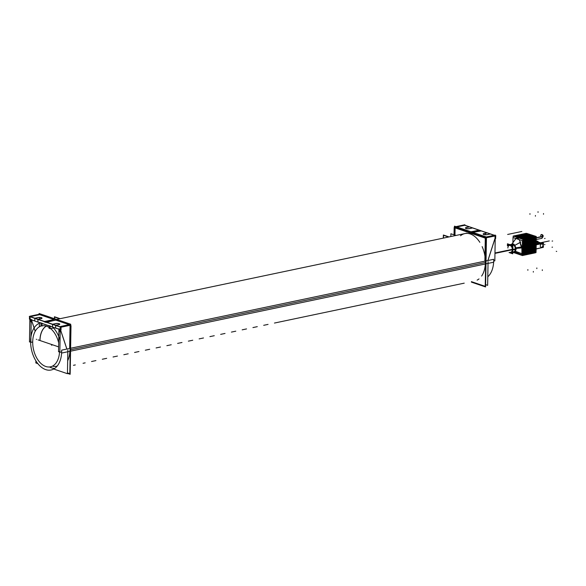 <?xml version="1.0" encoding="UTF-8"?>
<svg xmlns="http://www.w3.org/2000/svg" width="586" height="586" viewBox="0 0 586 586"><rect width="100%" height="100%" fill="white"/><g stroke="black" fill="none" stroke-linecap="round" stroke-linejoin="round"><path stroke-width="0.88" d="M53.839 319.465L39.694 314.653L30.252 316.638L39.694 314.653L53.839 319.465M69.653 348.458L70.056 325.311L69.653 348.458M69.163 324.666L55.765 320.117L46.323 322.102L55.765 320.117L69.163 324.666M46.294 326.116A20.217 12.555 -101.9 0 0 39.995 340.539A20.217 12.555 -101.9 0 1 46.294 326.116M39.416 322.6L39.343 326.812L39.416 322.6M37.922 322.007L52.491 326.959L37.922 322.007L37.965 319.451L37.922 322.007M31.38 319.788L34.757 320.93L31.38 319.788M55.655 328.035L58.93 329.142L55.655 328.035L55.699 325.479L55.655 328.035M52.55 326.981L52.593 324.424L52.55 326.981M52.747 324.285L55.663 323.67L52.747 324.285M37.965 319.348L44.25 321.48L37.965 319.348M53.993 319.517L44.551 321.502L53.993 319.517M30.098 316.674L34.801 318.271L30.098 316.674M35.014 318.257L37.929 317.649L35.014 318.257M42.009 318.154A2.417 0.652 1 0 0 40.559 317.568A2.417 0.652 1 0 0 38.046 317.619A2.417 0.652 1 0 1 41.452 317.759A2.417 0.652 1 0 1 41.152 318.674L38.119 319.311L41.152 318.674A2.417 0.652 1 0 0 42.016 318.191M59.75 324.219A2.417 0.652 -179 0 1 58.886 324.703A2.417 0.652 -179 0 0 59.186 323.787A2.417 0.652 -179 0 0 55.78 323.648A2.417 0.652 -179 0 1 58.292 323.589A2.417 0.652 -179 0 1 59.743 324.175M55.853 325.34L58.886 324.703L55.853 325.34M55.699 325.369L60.277 326.929L55.699 325.369M70.064 324.974L60.622 326.959L70.064 324.974M46.169 322.132L52.535 324.292L46.169 322.132M30.062 318.967L30.098 316.777L30.062 318.967M30.054 319.333L31.219 319.729L30.054 319.333M34.816 320.952L34.867 318.396L34.816 320.952M45.979 322.271L44.397 321.633L45.979 322.271M60.233 329.588L59.091 329.2L60.233 329.588M60.424 329.515L60.468 327.098L60.424 329.515M35.189 331.288L31.417 319.883L35.189 331.288M31.168 322.71L30.084 319.429L31.168 322.71M56.505 366.228A21.594 13.412 -101.9 0 0 57.238 366.038A21.594 13.412 -101.9 0 1 53.158 366.265A21.594 13.412 -101.9 0 0 56.468 366.235M49.598 366.961A23.667 14.701 -101.9 0 0 54.681 368.448A23.667 14.701 -101.9 0 1 49.598 366.961M60.182 332.489L59.127 329.303L60.182 332.489M66.848 349.051L60.453 329.742L66.848 349.051M477.129 280.13A24.187 15.024 -101.9 0 0 479.011 278.914M481.633 276.065A24.187 15.024 -101.9 0 0 485.384 262.528A24.187 15.024 -101.9 0 0 482.146 246.611A24.187 15.024 -101.9 0 1 485.384 262.528L70.591 349.732M460.523 235.755A24.187 15.024 -101.9 0 1 479.846 242.318A24.187 15.024 -101.9 0 0 464.896 233.58L56.564 319.429M67.668 360.822A24.187 15.024 -101.9 0 0 69.961 349.864A24.187 15.024 -101.9 0 1 67.668 360.822M469.408 232.371L470.998 232.913L469.408 232.371M471.188 232.774L485.296 237.572L471.188 232.774M485.486 237.74L485.135 257.62L485.486 237.74M454.978 235.147L455.117 227.419L454.978 235.147M455.117 227.317L469.269 232.122L455.117 227.317M465.438 228.027A2.417 0.652 -179 0 1 466.295 227.588A2.417 0.652 -179 0 0 465.995 228.503A2.417 0.652 -179 0 0 469.401 228.643L472.58 227.969L478.857 230.108L472.58 227.969L469.401 228.643A2.417 0.652 -179 0 1 466.822 228.686A2.417 0.652 -179 0 1 465.43 228.071M487.061 232.891L480.784 230.759L472.931 232.408L480.784 230.759L487.061 232.891M495.082 235.616L486.102 237.506L495.082 235.616M483.172 234.056A2.417 0.652 1 0 1 484.029 233.609A2.417 0.652 1 0 0 483.728 234.532A2.417 0.652 1 0 0 487.134 234.664L490.314 233.997L494.181 235.308L490.314 233.997L487.134 234.664A2.417 0.652 1 0 1 484.556 234.715A2.417 0.652 1 0 1 483.164 234.092M487.208 232.942L484.146 233.587L487.208 232.942M469.474 226.914L466.419 227.558L469.474 226.914M469.327 226.863L464.713 225.295L456.86 226.95L464.713 225.295L469.327 226.863M471.151 231.807L479.011 230.159L471.151 231.807M495.031 238.275L495.075 235.953L495.031 238.275L487.882 260.528L495.031 238.275M510.179 245.248L509.388 245.417A3.457 2.146 78.1 0 1 512.311 249.548A3.457 2.146 78.1 0 1 510.809 252.178L511.6 252.009M536.205 241.322L537.333 241.366L536.205 241.322M536.197 241.688L537.487 241.417L536.197 241.688M536.131 248.852L542.848 247.439L536.131 248.852M536.153 244.34L542.804 243.227L536.153 244.34M536.19 244.699L542.958 243.278L536.19 244.699M542.885 247.431A0.689 0.505 108.8 0 0 543.149 247.285L543.222 243.366L543.149 247.285A0.689 0.505 108.8 0 1 542.885 247.431A0.689 0.505 108.8 0 0 543.464 246.611L543.332 246.567M535.516 244.963A1.384 0.857 -101.9 0 0 535.45 244.523A1.384 0.857 -101.9 0 1 535.516 244.963M535.516 245.087L535.406 251.218L535.516 245.087M535.326 251.724A1.384 0.857 -101.9 0 0 535.399 251.335A1.384 0.857 -101.9 0 1 535.326 251.724M535.055 251.782A1.384 0.857 -101.9 0 0 535.135 251.394A1.384 0.857 -101.9 0 1 535.055 251.782M535.252 245.138L535.069 251.284L535.252 245.138M535.245 245.021A1.384 0.857 -101.9 0 0 535.186 244.582A1.384 0.857 -101.9 0 1 535.245 245.021M534.981 245.073A1.384 0.857 -101.9 0 0 534.915 244.633A1.384 0.857 -101.9 0 1 534.981 245.073M534.981 245.197L534.879 251.328L534.981 245.197M534.791 251.841A1.384 0.857 -101.9 0 0 534.872 251.453A1.384 0.857 -101.9 0 1 534.791 251.841M534.527 251.892A1.384 0.857 -101.9 0 0 534.608 251.504A1.384 0.857 -101.9 0 1 534.527 251.892M534.718 245.256L534.535 251.401L534.718 245.256M534.718 245.131A1.384 0.857 -101.9 0 0 534.652 244.692A1.384 0.857 -101.9 0 1 534.718 245.131M534.264 251.951A1.384 0.857 -101.9 0 0 534.344 251.562A1.384 0.857 -101.9 0 1 534.264 251.951M534.454 245.307L534.344 251.438L534.454 245.307M534.454 245.19A1.384 0.857 -101.9 0 0 534.388 244.75A1.384 0.857 -101.9 0 1 534.454 245.19M534 252.002A1.384 0.857 -101.9 0 0 534.073 251.621A1.384 0.857 -101.9 0 1 534 252.002M534.19 245.366L534.007 251.511L534.19 245.366M534.19 245.241A1.384 0.857 -101.9 0 0 534.124 244.802A1.384 0.857 -101.9 0 1 534.19 245.241M533.736 252.061A1.384 0.857 -101.9 0 0 533.809 251.672A1.384 0.857 -101.9 0 1 533.736 252.061M533.927 245.424L533.817 251.548L533.927 245.424M533.919 245.3A1.384 0.857 -101.9 0 0 533.861 244.86A1.384 0.857 -101.9 0 1 533.919 245.3M533.465 252.119A1.384 0.857 -101.9 0 0 533.546 251.731A1.384 0.857 -101.9 0 1 533.465 252.119M533.663 245.475L533.48 251.621L533.663 245.475M533.656 245.351A1.384 0.857 -101.9 0 0 533.59 244.911A1.384 0.857 -101.9 0 1 533.656 245.351M533.201 252.17A1.384 0.857 -101.9 0 0 533.282 251.782A1.384 0.857 -101.9 0 1 533.201 252.17M533.392 245.534L533.289 251.665L533.392 245.534M533.392 245.409A1.384 0.857 -101.9 0 0 533.326 244.97A1.384 0.857 -101.9 0 1 533.392 245.409M532.938 252.229A1.384 0.857 -101.9 0 0 533.018 251.841A1.384 0.857 -101.9 0 1 532.938 252.229M533.128 245.585L532.945 251.731L533.128 245.585M533.128 245.468A1.384 0.857 -101.9 0 0 533.062 245.029A1.384 0.857 -101.9 0 1 533.128 245.468M532.674 252.288A1.384 0.857 -101.9 0 0 532.755 251.899A1.384 0.857 -101.9 0 1 532.674 252.288M532.864 245.644L532.755 251.775L532.864 245.644M532.864 245.519A1.384 0.857 -101.9 0 0 532.799 245.08A1.384 0.857 -101.9 0 1 532.864 245.519M532.41 252.339A1.384 0.857 -101.9 0 0 532.484 251.951A1.384 0.857 -101.9 0 1 532.41 252.339M532.601 245.702L532.418 251.848L532.601 245.702M532.601 245.578A1.384 0.857 -101.9 0 0 532.535 245.138A1.384 0.857 -101.9 0 1 532.601 245.578M532.139 252.398A1.384 0.857 -101.9 0 0 532.22 252.009A1.384 0.857 -101.9 0 1 532.139 252.398M532.337 245.754L532.227 251.885L532.337 245.754M532.33 245.637A1.384 0.857 -101.9 0 0 532.271 245.19A1.384 0.857 -101.9 0 1 532.33 245.637M531.876 252.449A1.384 0.857 -101.9 0 0 531.956 252.061A1.384 0.857 -101.9 0 1 531.876 252.449M532.066 245.812L531.883 251.958L532.066 245.812M532.066 245.688A1.384 0.857 -101.9 0 0 532 245.248A1.384 0.857 -101.9 0 1 532.066 245.688M531.612 252.507A1.384 0.857 -101.9 0 0 531.692 252.119A1.384 0.857 -101.9 0 1 531.612 252.507M531.802 245.864L531.7 251.995L531.802 245.864M531.802 245.746A1.384 0.857 -101.9 0 0 531.736 245.307A1.384 0.857 -101.9 0 1 531.802 245.746M531.348 252.566A1.384 0.857 -101.9 0 0 531.429 252.178A1.384 0.857 -101.9 0 1 531.348 252.566M531.539 245.922L531.356 252.068L531.539 245.922M531.539 245.798A1.384 0.857 -101.9 0 0 531.473 245.358A1.384 0.857 -101.9 0 1 531.539 245.798M531.084 252.617A1.384 0.857 -101.9 0 0 531.158 252.229A1.384 0.857 -101.9 0 1 531.084 252.617M531.275 245.981L531.165 252.105L531.275 245.981M531.275 245.856A1.384 0.857 -101.9 0 0 531.209 245.417A1.384 0.857 -101.9 0 1 531.275 245.856M530.821 252.676A1.384 0.857 -101.9 0 0 530.894 252.288A1.384 0.857 -101.9 0 1 530.821 252.676M531.011 246.032L530.828 252.178L531.011 246.032M531.011 245.915A1.384 0.857 -101.9 0 0 530.945 245.468A1.384 0.857 -101.9 0 1 531.011 245.915M530.55 252.727A1.384 0.857 -101.9 0 0 530.63 252.339A1.384 0.857 -101.9 0 1 530.55 252.727M530.748 246.091L530.638 252.222L530.748 246.091M530.74 245.966A1.384 0.857 -101.9 0 0 530.682 245.527A1.384 0.857 -101.9 0 1 530.74 245.966M530.286 252.786A1.384 0.857 -101.9 0 0 530.367 252.398A1.384 0.857 -101.9 0 1 530.286 252.786M530.477 246.142L530.293 252.288L530.477 246.142M530.477 246.025A1.384 0.857 -101.9 0 0 530.411 245.585A1.384 0.857 -101.9 0 1 530.477 246.025M530.022 252.844A1.384 0.857 -101.9 0 0 530.103 252.456A1.384 0.857 -101.9 0 1 530.022 252.844M530.213 246.201L530.11 252.332L530.213 246.201M530.213 246.076A1.384 0.857 -101.9 0 0 530.147 245.637A1.384 0.857 -101.9 0 1 530.213 246.076M529.759 252.896A1.384 0.857 -101.9 0 0 529.839 252.507A1.384 0.857 -101.9 0 1 529.759 252.896M529.949 246.259L529.766 252.405L529.949 246.259M529.949 246.135A1.384 0.857 -101.9 0 0 529.883 245.695A1.384 0.857 -101.9 0 1 529.949 246.135M529.495 252.954A1.384 0.857 -101.9 0 0 529.568 252.566A1.384 0.857 -101.9 0 1 529.495 252.954M529.685 246.31L529.576 252.441L529.685 246.31M529.685 246.193A1.384 0.857 -101.9 0 0 529.619 245.746A1.384 0.857 -101.9 0 1 529.685 246.193M529.224 253.005A1.384 0.857 -101.9 0 0 529.305 252.617A1.384 0.857 -101.9 0 1 529.224 253.005M529.422 246.369L529.239 252.515L529.422 246.369M529.414 246.245A1.384 0.857 -101.9 0 0 529.356 245.805A1.384 0.857 -101.9 0 1 529.414 246.245M528.96 253.064A1.384 0.857 -101.9 0 0 529.041 252.676A1.384 0.857 -101.9 0 1 528.96 253.064M529.151 246.42L529.048 252.551L529.151 246.42M529.151 246.303A1.384 0.857 -101.9 0 0 529.085 245.864A1.384 0.857 -101.9 0 1 529.151 246.303M528.697 253.123A1.384 0.857 -101.9 0 0 528.777 252.734A1.384 0.857 -101.9 0 1 528.697 253.123M528.887 246.479L528.704 252.625L528.887 246.479M528.887 246.354A1.384 0.857 -101.9 0 0 528.821 245.915A1.384 0.857 -101.9 0 1 528.887 246.354M528.433 253.174A1.384 0.857 -101.9 0 0 528.513 252.786A1.384 0.857 -101.9 0 1 528.433 253.174M528.623 246.538L528.521 252.661L528.623 246.538M528.623 246.413A1.384 0.857 -101.9 0 0 528.557 245.974A1.384 0.857 -101.9 0 1 528.623 246.413M528.169 253.233A1.384 0.857 -101.9 0 0 528.25 252.844A1.384 0.857 -101.9 0 1 528.169 253.233M528.36 246.589L528.176 252.734L528.36 246.589M528.36 246.472A1.384 0.857 -101.9 0 0 528.294 246.025A1.384 0.857 -101.9 0 1 528.36 246.472M527.905 253.284A1.384 0.857 -101.9 0 0 527.979 252.896A1.384 0.857 -101.9 0 1 527.905 253.284M528.096 246.647L527.986 252.778L528.096 246.647M528.096 246.523A1.384 0.857 -101.9 0 0 528.03 246.083A1.384 0.857 -101.9 0 1 528.096 246.523M527.634 253.342A1.384 0.857 -101.9 0 0 527.715 252.954A1.384 0.857 -101.9 0 1 527.634 253.342M527.832 246.699L527.649 252.844L527.832 246.699M527.825 246.581A1.384 0.857 -101.9 0 0 527.766 246.142A1.384 0.857 -101.9 0 1 527.825 246.581M527.371 253.401A1.384 0.857 -101.9 0 0 527.451 253.013A1.384 0.857 -101.9 0 1 527.371 253.401M527.561 246.757L527.459 252.888L527.561 246.757M527.561 246.633A1.384 0.857 -101.9 0 0 527.495 246.193A1.384 0.857 -101.9 0 1 527.561 246.633M527.107 253.452A1.384 0.857 -101.9 0 0 527.188 253.064A1.384 0.857 -101.9 0 1 527.107 253.452M527.297 246.816L527.114 252.962L527.297 246.816M527.297 246.691A1.384 0.857 -101.9 0 0 527.232 246.252A1.384 0.857 -101.9 0 1 527.297 246.691M526.843 253.511A1.384 0.857 -101.9 0 0 526.924 253.123A1.384 0.857 -101.9 0 1 526.843 253.511M527.034 246.867L526.924 252.998L527.034 246.867M527.034 246.75A1.384 0.857 -101.9 0 0 526.968 246.303A1.384 0.857 -101.9 0 1 527.034 246.75M526.58 253.562A1.384 0.857 -101.9 0 0 526.653 253.181A1.384 0.857 -101.9 0 1 526.58 253.562M526.77 246.926L526.587 253.071L526.77 246.926M526.77 246.801A1.384 0.857 -101.9 0 0 526.704 246.362A1.384 0.857 -101.9 0 1 526.77 246.801M526.316 253.621A1.384 0.857 -101.9 0 0 526.389 253.233A1.384 0.857 -101.9 0 1 526.316 253.621M526.506 246.977L526.396 253.108L526.506 246.977M526.499 246.86A1.384 0.857 -101.9 0 0 526.44 246.42A1.384 0.857 -101.9 0 1 526.499 246.86M526.045 253.679A1.384 0.857 -101.9 0 0 526.125 253.291A1.384 0.857 -101.9 0 1 526.045 253.679M526.243 247.036L526.06 253.181L526.243 247.036M526.235 246.911A1.384 0.857 -101.9 0 0 526.177 246.472A1.384 0.857 -101.9 0 1 526.235 246.911M525.781 253.731A1.384 0.857 -101.9 0 0 525.862 253.342A1.384 0.857 -101.9 0 1 525.781 253.731M525.972 247.094L525.869 253.218L525.972 247.094M525.972 246.97A1.384 0.857 -101.9 0 0 525.906 246.53A1.384 0.857 -101.9 0 1 525.972 246.97M525.517 253.789A1.384 0.857 -101.9 0 0 525.598 253.401A1.384 0.857 -101.9 0 1 525.517 253.789M525.708 247.145L525.525 253.291L525.708 247.145M525.708 247.028A1.384 0.857 -101.9 0 0 525.642 246.589A1.384 0.857 -101.9 0 1 525.708 247.028M525.254 253.841A1.384 0.857 -101.9 0 0 525.334 253.46A1.384 0.857 -101.9 0 1 525.254 253.841M525.444 247.204L525.334 253.335L525.444 247.204M525.444 247.08A1.384 0.857 -101.9 0 0 525.378 246.64A1.384 0.857 -101.9 0 1 525.444 247.08M524.99 253.899A1.384 0.857 -101.9 0 0 525.063 253.511A1.384 0.857 -101.9 0 1 524.99 253.899M525.181 247.263L524.997 253.401L525.181 247.263M525.181 247.138A1.384 0.857 -101.9 0 0 525.115 246.699A1.384 0.857 -101.9 0 1 525.181 247.138M524.719 253.958A1.384 0.857 -101.9 0 0 524.8 253.57A1.384 0.857 -101.9 0 1 524.719 253.958M524.917 247.314L524.807 253.445L524.917 247.314M524.91 247.189A1.384 0.857 -101.9 0 0 524.851 246.75A1.384 0.857 -101.9 0 1 524.91 247.189M524.455 254.009A1.384 0.857 -101.9 0 0 524.536 253.621A1.384 0.857 -101.9 0 1 524.455 254.009M524.646 247.373L524.463 253.518L524.646 247.373M524.646 247.248A1.384 0.857 -101.9 0 0 524.58 246.809A1.384 0.857 -101.9 0 1 524.646 247.248M524.192 254.068A1.384 0.857 -101.9 0 0 524.272 253.679A1.384 0.857 -101.9 0 1 524.192 254.068M524.382 247.424L524.28 253.555L524.382 247.424M524.382 247.307A1.384 0.857 -101.9 0 0 524.316 246.867A1.384 0.857 -101.9 0 1 524.382 247.307M523.928 254.126A1.384 0.857 -101.9 0 0 524.009 253.738A1.384 0.857 -101.9 0 1 523.928 254.126M524.118 247.482L523.935 253.628L524.118 247.482M524.118 247.358A1.384 0.857 -101.9 0 0 524.052 246.918A1.384 0.857 -101.9 0 1 524.118 247.358M523.664 254.178A1.384 0.857 -101.9 0 0 523.738 253.789A1.384 0.857 -101.9 0 1 523.664 254.178M523.855 247.541L523.745 253.665L523.855 247.541M523.855 247.417A1.384 0.857 -101.9 0 0 523.789 246.977A1.384 0.857 -101.9 0 1 523.855 247.417M523.401 254.236A1.384 0.857 -101.9 0 0 523.474 253.848A1.384 0.857 -101.9 0 1 523.401 254.236M523.591 247.592L523.408 253.738L523.591 247.592M523.591 247.475A1.384 0.857 -101.9 0 0 523.525 247.028A1.384 0.857 -101.9 0 1 523.591 247.475M523.13 254.287A1.384 0.857 -101.9 0 0 523.21 253.899A1.384 0.857 -101.9 0 1 523.13 254.287M523.327 247.651L523.217 253.782L523.327 247.651M523.32 247.526A1.384 0.857 -101.9 0 0 523.261 247.087A1.384 0.857 -101.9 0 1 523.32 247.526M522.866 254.346A1.384 0.857 -101.9 0 0 522.946 253.958A1.384 0.857 -101.9 0 1 522.866 254.346M523.056 247.702L522.873 253.848L523.056 247.702M523.056 247.585A1.384 0.857 -101.9 0 0 522.99 247.138A1.384 0.857 -101.9 0 1 523.056 247.585M516.178 238.37L519.767 239.821L516.178 238.37M515.812 238.758L511.9 244.054M511.292 244.523L511.681 244.296C512.97 243.586 514.017 243.937 514.823 245.373L515.87 249.057L515.431 251.299L513.49 252.251L514.984 251.863L521.21 254.705A1.04 0.645 78.1 0 0 521.437 254.727A1.04 0.645 78.1 0 1 521.21 254.705L513.131 252.163M520.163 242.45L522.104 247.841L521.928 254.046L522.104 247.841L520.163 242.45M521.914 253.928L521.892 247.827L521.232 246.259L521.892 247.827L521.914 253.928M522.236 253.819L522.39 247.812L522.236 253.819M522.265 247.021L522.294 247.827L522.265 247.021M511.688 244.303C512.97 243.586 514.017 243.937 514.823 245.373L515.768 247.856L515.35 247.922L514.391 245.571L511.322 244.523L514.391 245.571L515.35 247.922L514.845 251.218L512.772 252.398L513.746 252.192M509.256 244.802A4.08 2.534 78.1 0 1 512.713 249.68A4.08 2.534 78.1 0 0 511.007 245.366A4.08 2.534 78.1 0 0 508.069 245.688A4.08 2.534 78.1 0 1 509.234 244.809M512.713 249.68A4.08 2.534 78.1 0 1 510.933 252.786A4.08 2.534 78.1 0 1 509.49 252.456A4.08 2.534 78.1 0 0 512.713 249.68M512.816 249.658L515.87 249.057L515.848 248.398L515.416 248.464L515.768 247.856L515.35 247.922L514.845 251.218A1.04 0.63 -147.6 0 1 515.431 251.299L514.984 251.863L520.969 254.654M514.391 251.797A1.04 0.806 -135.1 0 1 514.984 251.863A1.04 0.806 -135.1 0 0 514.391 251.797L514.845 251.218A1.04 0.63 -147.6 0 1 515.431 251.299L521.738 253.635L515.431 251.299L515.87 249.057L515.438 249.109M39.086 314.286L39.101 313.495L70.686 324.226L69.822 373.692L67.463 372.894M39.907 340.51A20.268 12.592 78.1 0 1 46.199 326.094M30.677 319.626L29.447 319.209L30.677 319.626L29.447 319.209L29.49 316.381L61.076 327.113L61.025 329.94L59.494 329.42L61.025 329.94L61.076 327.113L61.025 329.94L30.67 319.634M41.987 325.377L40.932 325.604L40.983 322.776M43.298 325.677L41.972 325.955L42.024 323.128M53.56 328.006L50.132 328.724L50.184 325.904M50.096 328.16L49.092 328.372L49.136 325.545M52.542 327.061L52.535 324.248L55.846 323.553M70.862 325.142L60.885 327.237L29.3 316.506L60.885 327.237L70.862 325.142M37.907 322.095L37.907 319.275L41.218 318.579M29.49 316.462L61.076 327.113L29.49 316.381L29.447 319.209L29.49 316.381M34.808 321.04L34.801 318.22L38.112 317.524M37.936 317.568A2.417 0.652 -179 0 1 40.559 317.48A2.417 0.652 -179 0 1 42.016 318.11A2.417 0.652 -179 0 1 41.027 318.616M35.226 331.237L31.3 319.392L29.871 318.923M67.859 350.003L67.449 373.7L54.498 369.297M58.622 346.868L38.09 339.887M36.647 339.397L36.273 339.272M35.9 360.866L35.863 362.968L37.841 363.642M58.937 328.878L60.343 329.259L66.892 349.036M59.853 351.519L58.534 351.79L58.937 328.79M57.245 366.03A21.594 13.412 78.1 0 1 56.439 366.243A21.594 13.412 78.1 0 1 53.092 366.279M32.699 341.982L30.824 342.378L31.226 319.377M61.647 351.922L59.838 352.303L60.285 326.534L70.261 324.439M54.659 368.462A23.667 14.701 78.1 0 1 49.524 366.968M39.892 314.118L29.915 316.22L29.468 341.99L30.838 341.697M44.199 321.853L54.183 319.392M46.03 322.388L44.148 321.751M45.972 322.454L55.956 319.993M55.641 328.116L55.641 325.303L58.952 324.607M58.761 324.644A2.417 0.652 1 0 0 59.75 324.139A2.417 0.652 1 0 0 58.292 323.509A2.417 0.652 1 0 0 55.67 323.589M59.64 318.784L54.608 317.077L54.579 318.755M454.025 234.818L454.157 227.558L486.431 238.524L485.582 286.95L471.408 282.13M487.794 276.775A24.187 15.024 78.1 0 0 493.69 259.305L61.647 350.142A24.187 15.024 78.1 0 1 51.114 370.008A24.187 15.024 78.1 0 1 30.611 341.748M493.639 262.228L61.596 353.065M30.626 342.539A24.187 15.024 78.1 0 1 40.28 322.901M52.725 327.12A24.187 15.024 78.1 0 1 60.05 340.129M71.001 325.86L70.159 374.293L67.449 373.37M32.75 340.517A20.942 13.009 -101.9 0 0 50.447 366.829A20.942 13.009 -101.9 0 0 59.552 351.578A20.942 13.009 -101.9 0 1 59.523 352.164L59.838 352.091M58.688 342.883A20.942 13.009 -101.9 0 0 50.66 328.614M50.14 328.197A20.942 13.009 -101.9 0 0 41.826 325.845A20.942 13.009 -101.9 0 0 32.706 343.052M449.008 236.92L443.375 235.008L443.316 238.121M60.138 318.681L54.447 316.748L54.417 318.703M471.415 281.646L485.245 286.356L486.109 236.891L454.524 226.159L454.318 227.148L485.904 237.879L495.881 235.784L485.904 237.879L454.509 227.112M454.509 227.214L454.37 234.935M458.245 234.979L457.747 235.089M472.646 227.91L469.335 228.569M464.903 225.258L472.624 227.881L464.903 225.258L464.91 224.76L455.959 226.643M472.646 227.888L479.048 230.064L472.646 227.888M479.202 230.115L480.828 230.664L479.202 230.115M487.274 232.884L494.372 235.272L490.379 233.902L487.069 234.598M483.963 233.543L487.274 232.847L490.357 233.909M464.105 225.009L494.335 235.279M495.639 238.568L495.69 235.74M487.252 234.561A2.417 0.652 -179 0 1 484.622 234.642A2.417 0.652 -179 0 1 483.164 234.012A2.417 0.652 -179 0 1 484.153 233.506M487.948 260.514L495.243 237.821M488.057 261.664L487.64 285.353L485.626 284.671M454.787 235.081L454.934 226.863M486.109 237.008L495.28 235.081L495.273 235.579M485.303 237.176L484.886 261.158M493.69 261.092L494.833 260.851L495.221 238.421M470.99 233.096L470.998 232.73M480.967 231.001L472.777 232.356M469.166 232.393L471.049 233.03M479.194 230.401L471.005 231.756M469.218 232.495L469.225 232.129M469.54 226.855L466.229 227.515M466.419 227.478A2.417 0.652 1 0 0 465.43 227.991A2.417 0.652 1 0 0 466.888 228.613A2.417 0.652 1 0 0 469.518 228.533M443.485 238.084L443.529 235.308L448.561 237.015M450.846 236.532L450.898 233.755L455.93 235.469M510.194 252.31L512.34 253.035L512.464 246.12L507.85 244.552L507.835 245.739M494.965 252.984L512.647 249.27M494.958 253.401L512.655 249.68M535.575 252.5L536.007 252.647L536.285 236.488L526.741 233.396M536.205 241.234L537.259 241.124M537.047 241.176L537.604 241.307M537.911 241.879L541.449 243.087L537.911 241.879M536.197 241.608L537.926 241.242L537.897 242.912M537.911 241.996L538.036 242.04A0.689 0.505 -71.2 0 0 537.831 241.491M536.205 241.176L537.919 241.469L536.197 241.828M536.153 244.259L542.724 242.985M542.519 243.029L543.076 243.168M543.383 243.857L543.508 243.901A0.689 0.505 -71.2 0 0 543.295 243.344M536.183 244.618L543.398 243.102L543.207 247.446M536.131 248.999L543.054 247.395M536.153 244.201L542.204 242.926L543.383 243.329L536.205 244.838M536.263 237.726L543.149 236.165M542.9 236.165L542.013 237.674L543.149 236.217L536.263 237.821L542.702 236.466A1.59 0.989 78.1 0 1 542.013 237.674L542.218 237.638A1.59 0.989 -101.9 0 0 542.907 236.326M542.892 236.656A1.245 0.483 7.6 0 0 543.134 236.414C543.303 235.25 542.687 234.634 541.281 234.583A1.59 0.989 -101.9 0 1 542.658 236.385A1.59 0.989 -101.9 0 0 542.651 236.224M536.263 237.916L542.907 236.524A1.59 0.989 -101.9 0 0 541.559 234.525L541.361 234.568A1.59 0.989 78.1 0 1 542.702 236.466A1.59 0.989 78.1 0 0 541.713 234.59A1.59 0.989 78.1 0 0 540.666 235.777M525.854 233.389L535.589 236.554L535.04 252.896M535.304 252.837L535.853 236.495L526.118 233.338M534.776 252.947L535.326 236.605L525.591 233.448M525.327 233.499L535.055 236.663L534.505 253.005M522.566 247.688L536.205 244.816L522.566 247.688L536.205 244.816L522.566 247.688L536.205 244.816L522.566 247.688L536.205 244.816L522.566 247.688L536.205 244.816L522.566 247.688L536.205 244.816L522.566 247.688L536.205 244.816L522.566 247.688L536.205 244.816L522.566 247.688L536.205 244.816L522.566 247.688L536.205 244.816L522.566 247.688L536.205 244.816L522.566 247.688L536.205 244.816L522.566 247.688L536.205 244.816L536.095 251.196L522.448 254.06L536.095 251.196A1.384 0.857 78.1 0 1 536.029 251.526A1.384 0.857 78.1 0 0 536.087 251.196A1.384 0.857 78.1 0 1 536.029 251.526A1.384 0.857 78.1 0 0 536.087 251.196A1.384 0.857 78.1 0 1 536.029 251.526A1.384 0.857 78.1 0 0 536.087 251.196A1.384 0.857 78.1 0 1 536.029 251.526A1.384 0.857 78.1 0 0 536.087 251.196A1.384 0.857 78.1 0 1 536.029 251.526A1.384 0.857 78.1 0 0 536.087 251.196A1.384 0.857 78.1 0 1 536.029 251.526A1.384 0.857 78.1 0 0 536.087 251.196A1.384 0.857 78.1 0 1 536.029 251.526A1.384 0.857 78.1 0 0 536.087 251.196A1.384 0.857 78.1 0 1 536.029 251.526A1.384 0.857 78.1 0 0 536.087 251.196A1.384 0.857 78.1 0 1 536.029 251.526A1.384 0.857 78.1 0 0 536.087 251.196A1.384 0.857 78.1 0 1 536.029 251.526A1.384 0.857 78.1 0 0 536.087 251.196A1.384 0.857 78.1 0 1 536.029 251.526A1.384 0.857 78.1 0 0 536.087 251.196A1.384 0.857 78.1 0 1 536.029 251.526A1.384 0.857 78.1 0 0 536.087 251.196A1.384 0.857 78.1 0 1 536.029 251.526M536.095 251.196L536.205 244.816L536.095 251.196L522.448 254.06L536.095 251.196L536.205 244.816L536.095 251.196L522.448 254.06L536.095 251.196L536.205 244.816L536.095 251.196L522.448 254.06L536.095 251.196L536.205 244.816L536.095 251.196L522.448 254.06L536.095 251.196L536.205 244.816L536.095 251.196L522.448 254.06L536.095 251.196L536.205 244.816L536.095 251.196L522.448 254.06L536.095 251.196L536.205 244.816L536.095 251.196L522.448 254.06L536.095 251.196L536.205 244.816L536.095 251.196L522.448 254.06L536.095 251.196L536.205 244.816L536.095 251.196L522.448 254.06L536.095 251.196L536.205 244.816L536.095 251.196L522.448 254.06L536.095 251.196L536.205 244.816L536.095 251.196L522.448 254.06L536.095 251.196L536.205 244.816L536.095 251.196L522.448 254.06M536.146 244.443A1.384 0.857 78.1 0 1 536.197 244.999A1.384 0.857 78.1 0 0 536.146 244.443A1.384 0.857 78.1 0 1 536.197 244.999A1.384 0.857 78.1 0 0 536.146 244.443A1.384 0.857 78.1 0 1 536.197 244.999A1.384 0.857 78.1 0 0 536.146 244.443A1.384 0.857 78.1 0 1 536.197 244.999A1.384 0.857 78.1 0 0 536.146 244.443A1.384 0.857 78.1 0 1 536.197 244.999A1.384 0.857 78.1 0 0 536.146 244.443A1.384 0.857 78.1 0 1 536.197 244.999A1.384 0.857 78.1 0 0 536.146 244.443A1.384 0.857 78.1 0 1 536.197 244.999A1.384 0.857 78.1 0 0 536.146 244.443A1.384 0.857 78.1 0 1 536.197 244.999A1.384 0.857 78.1 0 0 536.146 244.443A1.384 0.857 78.1 0 1 536.197 244.999A1.384 0.857 78.1 0 0 536.146 244.443A1.384 0.857 78.1 0 1 536.197 244.999A1.384 0.857 78.1 0 0 536.146 244.443A1.384 0.857 78.1 0 1 536.197 244.999A1.384 0.857 78.1 0 0 536.146 244.443A1.384 0.857 78.1 0 1 536.197 244.999A1.384 0.857 78.1 0 0 536.146 244.443A1.384 0.857 78.1 0 1 536.197 244.999L522.668 247.841M524.682 241.139L534.461 239.081M522.998 246.809L536.036 244.069M534.242 253.057L534.791 236.715L525.063 233.558M524.8 233.616L534.527 236.773L533.978 253.115M533.714 253.174L534.264 236.832L524.529 233.668M524.265 233.726L534 236.883L533.45 253.225M533.187 253.284L533.729 236.942L524.001 233.777M523.738 233.836L533.465 236.993L532.916 253.335M532.652 253.394L533.201 237.052L523.474 233.895M523.203 233.946L532.938 237.11L532.388 253.452M532.125 253.504L532.674 237.162L522.939 234.004M522.675 234.056L532.41 237.22L531.861 253.562M531.59 253.613L532.139 237.279L522.412 234.114M522.148 234.173L531.876 237.33L531.326 253.672M531.062 253.731L531.612 237.389L521.884 234.224M521.613 234.283L531.348 237.44L530.799 253.782M530.535 253.841L531.084 237.498L521.35 234.334M521.086 234.393L530.821 237.557L530.271 253.892M530 253.95L530.55 237.608L520.822 234.451M520.558 234.503L530.286 237.667L529.737 254.009M529.473 254.06L530.022 237.718L520.295 234.561M520.024 234.612L529.759 237.777L529.209 254.119M528.946 254.17L529.495 237.835L519.76 234.671M519.496 234.73L529.224 237.887L528.675 254.229M528.411 254.287L528.96 237.945L519.233 234.781M518.969 234.84L528.697 237.997L528.147 254.339M527.883 254.397L528.433 238.055L518.698 234.898M518.434 234.949L528.169 238.114L527.62 254.449M527.356 254.507L527.905 238.165L518.171 235.008M517.907 235.059L527.634 238.224L527.085 254.566M526.821 254.617L527.371 238.275L517.643 235.118M517.379 235.176L527.107 238.334L526.558 254.676M526.294 254.734L526.843 238.392L517.108 235.228M516.845 235.286L526.58 238.443L526.03 254.785M525.767 254.844L526.316 238.502L516.581 235.338M516.317 235.396L526.045 238.553L525.495 254.895M525.232 254.954L525.781 238.612L516.054 235.455M515.783 235.506L525.517 238.67L524.968 255.013M524.704 255.064L525.254 238.722L515.519 235.565M515.255 235.616L524.99 238.78L524.441 255.122M524.17 255.174L524.719 238.832L514.991 235.675M514.728 235.733L524.455 238.89L523.906 255.232M523.642 255.291L524.192 238.949L514.464 235.784M514.193 235.843L523.928 239L523.379 255.342M523.115 255.401L523.664 239.059L513.929 235.894M513.666 235.96L523.401 239.117L522.844 255.452M522.536 255.496L523.13 239.183L513.402 236.143M513.16 237.572L513.182 236.07L522.815 239.344L522.536 255.577L512.904 252.31M512.75 252.229L522.155 255.43L512.75 252.229L522.155 255.43L522.419 240.721L513.006 237.52L522.419 240.721L522.155 255.43L522.419 240.721L513.006 237.52L512.918 242.772M514.786 251.731L521.613 254.939L514.786 251.731M515.709 248.376L522.529 247.746L515.709 248.376M515.211 251.248L522.412 253.943L515.211 251.248M515.709 248.435L522.551 247.849L515.709 248.435M514.64 245.439L520.837 242.018L514.64 245.439M515.614 247.907L522.375 246.889L515.614 247.907M520.002 242.099A12.094 7.515 -101.9 0 0 521.621 247.233M521.591 247.087A1.04 0.645 78.1 0 1 521.774 247.907M521.98 254.038L521.84 247.717M521.884 254.06A1.04 0.645 78.1 0 1 521.437 254.727A1.04 0.645 78.1 0 0 521.884 254.06M516.156 253.13L521.481 254.712M514.896 239.982A4.322 2.681 78.1 0 1 516.53 238.26A4.322 2.681 78.1 0 1 520.126 242.406A4.322 2.681 78.1 0 0 516.53 238.26A4.322 2.681 78.1 0 0 514.896 239.982M512.816 249.907L515.519 249.336M512.647 249.936A4.08 2.534 -101.9 0 0 509.205 244.816A4.08 2.534 -101.9 0 0 508.018 245.702M509.439 252.463A4.08 2.534 -101.9 0 0 510.882 252.793A4.08 2.534 -101.9 0 0 512.655 249.446M512.823 249.409L515.526 248.845M515.394 249.094L514.786 251.248L515.468 251.343L516.127 249.021L515.394 249.094M515.365 248.449L515.394 249.145L515.929 249.087L515.9 248.361L515.365 248.449M515.284 247.907L515.372 248.501L515.907 248.42L515.812 247.819L515.284 247.907M514.332 245.556L515.314 247.959L515.892 247.863L514.852 245.322L514.332 245.556M511.798 244.274L514.383 245.615L515.065 245.263L511.768 244.142L511.256 244.552M514.794 251.211L514.303 251.834L515.49 251.299L514.794 251.211M509.051 252.544L512.743 253.804L512.889 245.637L507.447 243.791L507.41 245.827M522.866 247.695L522.251 247.761L522.866 247.695M522.815 253.797L522.089 254.141L522.815 253.797M39.599 318.147L39.606 317.487M52.059 345.095L51.531 345.205M485.582 234.136L485.596 233.47M507.879 248.039A3.457 2.146 78.1 0 1 510.157 245.468A3.457 2.146 78.1 0 1 512.311 249.548L494.965 253.196M537.75 241.505L537.728 242.86L537.75 241.505M536.19 242.106A1.729 1.267 -71.2 0 1 537.289 242.714A1.729 1.267 -71.2 0 0 536.19 242.106M542.922 245.351A1.729 1.267 -71.2 0 1 541.567 247.299A1.729 1.267 -71.2 0 1 540.27 245.915A1.729 1.267 -71.2 0 1 541.625 243.966A1.729 1.267 -71.2 0 1 542.922 245.351A1.729 1.267 -71.2 0 1 541.567 247.299A1.729 1.267 -71.2 0 1 540.27 245.915A1.729 1.267 -71.2 0 1 541.625 243.966A1.729 1.267 -71.2 0 1 542.922 245.351M535.824 251.248A1.384 0.857 78.1 0 1 535.582 251.943A1.384 0.857 78.1 0 0 535.824 251.248M535.941 244.999L535.597 251.174L535.941 244.999M535.729 244.04A1.384 0.857 78.1 0 1 535.934 244.875A1.384 0.857 78.1 0 0 535.729 244.04A11.749 7.296 -101.9 0 0 535.729 244.04L535.721 244.04A11.749 7.296 -101.9 0 0 535.729 244.04L535.721 244.04M515.848 248.398L521.774 247.871L515.848 248.398M515.885 247.841L521.496 246.977L515.885 247.841M515.05 245.248L520.075 242.494L515.05 245.248M514.391 245.571A1.04 0.41 142.4 0 0 514.823 245.373A1.04 0.41 142.4 0 1 514.391 245.571M527.854 270.271L527.861 269.604M556.7 251.46L556.253 251.306L556.7 251.46M536.827 268.622L536.842 267.956M538.043 211.707L538.036 212.374M529.956 213.656L529.942 214.322M542.299 270.483L542.314 269.816M543.515 213.568L543.508 214.234M533.326 272.124L533.333 271.457M535.428 215.516L535.414 216.183M536.263 237.821L542.907 236.429M521.328 231.58L521.855 231.47M541.493 238.429L542.021 238.319M544.951 244.552L544.423 244.662M507.652 234.451L521.43 231.558M527.818 241.307L541.596 238.407M545.061 238.421L544.526 238.531M508.025 234.378L508.553 234.261M516.156 236.81L529.129 234.085M552.532 247.131L552.005 247.241M552.635 241L552.107 241.11M536.205 244.941L522.668 247.79M528.184 241.227L528.718 241.117M535.619 243.813L549.287 240.934M464.229 283.155L274.453 323.054L464.229 283.155M268.058 324.395L263.693 325.318L268.058 324.395M257.298 326.658L252.932 327.581L257.298 326.658M246.545 328.922L242.172 329.845L246.545 328.922M235.784 331.185L231.411 332.101L235.784 331.185M225.024 333.449L220.651 334.364L225.024 333.449M214.264 335.712L209.891 336.628L214.264 335.712M203.503 337.968L199.137 338.891L203.503 337.968M192.743 340.232L188.377 341.155L192.743 340.232M181.99 342.495L177.617 343.411L181.99 342.495M171.229 344.758L166.856 345.674L171.229 344.758M160.469 347.022L156.096 347.938L160.469 347.022M149.708 349.278L145.335 350.201L149.708 349.278M138.948 351.541L134.582 352.464L138.948 351.541M128.188 353.805L123.822 354.728L128.188 353.805M117.427 356.068L113.061 356.984L117.427 356.068M106.674 358.332L102.301 359.247L106.674 358.332M95.914 360.595L91.541 361.511L95.914 360.595M85.153 362.851L83.058 363.291L85.153 362.851M75.308 364.924L73.462 365.312L75.308 364.924M543.149 236.217L541.361 234.568M535.23 252.178L535.882 251.101M511.461 244.523L512.157 243.739L511.461 244.523M511.908 244.245L509.988 244.655L511.908 244.245M466.705 233.199L55.018 319.758M539.56 243.483L536.183 242.333L539.56 243.483M519.101 237.359L530.63 234.942M535.487 252.126L523.393 254.668M517.152 237.784L516.669 237.982L517.152 237.784M515.695 238.824L512.193 243.695M513.783 252.376L518.698 253.958L513.783 252.376"/></g></svg>
